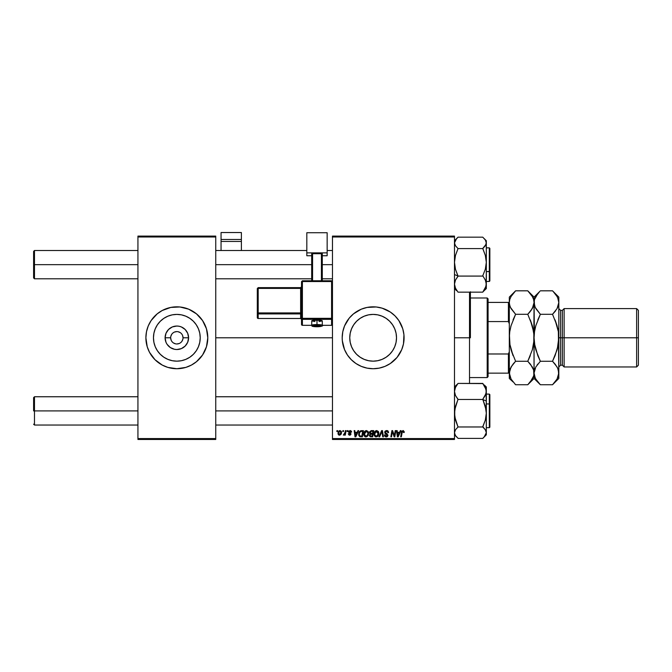 <?xml version="1.0" encoding="UTF-8"?>
<svg xmlns="http://www.w3.org/2000/svg" width="672" height="672" viewBox="0 0 672 672"><rect width="100%" height="100%" fill="white"/><g stroke="black" fill="none" stroke-linecap="round" stroke-linejoin="round"><path stroke-width="1.01" d="M176.837 331.59L174.476 332.06M173.401 332.632L172.469 333.404M171.696 334.345L170.772 336.571M154.3 331.59A23.377 23.377 0 0 1 155.24 328.843M167.899 316.184L172.284 314.849L176.845 314.404L181.406 314.849L185.791 316.184L189.832 318.343L193.376 321.25L196.283 324.794L198.442 328.835L199.769 333.22L200.222 337.781A23.377 23.377 0 0 1 176.845 361.158A23.377 23.377 0 0 1 153.46 337.781L153.913 333.22L155.24 328.835A23.377 23.377 0 0 1 163.85 318.343L167.899 316.184A23.377 23.377 0 0 1 172.267 314.857M164.405 317.982L163.859 318.335A23.377 23.377 0 0 1 167.882 316.184M172.292 314.849A23.377 23.377 0 0 1 176.837 314.404M149.545 352.372L154.963 359.663L162.254 365.072L167.857 367.399L176.845 368.726A30.946 30.946 0 0 1 162.246 365.072A30.946 30.946 0 0 0 176.845 368.726L185.825 367.399L191.428 365.072L196.476 361.704L202.574 354.976L206.455 346.76A30.946 30.946 0 0 0 207.791 337.781A30.946 30.946 0 0 1 176.845 368.726A30.946 30.946 0 0 1 145.891 337.781A30.946 30.946 0 0 0 147.218 346.752L149.545 352.372A30.946 30.946 0 0 1 149.554 323.19A30.946 30.946 0 0 0 151.091 354.95M159.667 363.527A30.946 30.946 0 0 1 151.099 354.959A30.946 30.946 0 0 0 159.667 363.527M206.455 346.76L207.791 337.781L206.455 328.793L202.574 320.586L196.476 313.858L188.689 309.187L179.878 306.978L170.806 307.432L162.254 310.489A30.946 30.946 0 0 1 176.845 306.835A30.946 30.946 0 0 0 162.246 310.489L157.206 313.858L151.108 320.586A30.946 30.946 0 0 1 159.667 312.035A30.946 30.946 0 0 0 151.099 320.603L148.252 325.937L146.488 331.741L145.891 337.781L147.227 346.76M170.654 337.781L165.102 337.781A11.743 11.743 0 0 1 176.845 326.038A11.743 11.743 0 0 1 188.588 337.781L187.69 342.275L185.144 346.08L181.339 348.625L176.845 349.524L174.552 349.297L170.318 347.542L167.076 344.308L165.992 342.275L165.102 337.781L165.992 333.287L168.538 329.473L172.351 326.928L176.845 326.038L179.13 326.264L181.339 326.928L185.144 329.473L187.69 333.287L188.588 337.781L183.028 337.781A6.191 6.191 0 0 0 176.845 331.59A6.191 6.191 0 0 0 170.654 337.781A6.191 6.191 0 0 0 176.845 343.972A6.191 6.191 0 0 0 183.028 337.781L188.588 337.781A11.743 11.743 0 0 1 176.845 349.524A11.743 11.743 0 0 1 165.102 337.781L170.654 337.781A6.191 6.191 0 0 1 176.845 331.59A6.191 6.191 0 0 1 183.028 337.781A6.191 6.191 0 0 1 176.845 343.972A6.191 6.191 0 0 1 170.654 337.781L171.125 340.15M147.235 346.777A30.946 30.946 0 0 0 149.537 352.346M151.124 355.001A30.946 30.946 0 0 0 202.558 355.001M202.591 354.95A30.946 30.946 0 0 0 207.161 343.972A30.946 30.946 0 0 1 204.128 352.372M204.145 352.346A30.946 30.946 0 0 0 206.455 346.777M396.514 337.781A23.377 23.377 0 0 1 373.136 361.158A23.377 23.377 0 0 1 349.759 337.781L350.204 333.22L351.54 328.835L353.699 324.794L356.605 321.25L360.15 318.343L364.19 316.184L368.575 314.849L373.136 314.404L377.698 314.849L382.082 316.184L386.123 318.343L389.668 321.25L392.574 324.794L394.733 328.835L396.068 333.22L396.514 337.781L396.068 342.342L394.733 346.727L392.574 350.767L389.668 354.312L386.123 357.218L382.082 359.377L377.698 360.713L373.136 361.158L368.575 360.713L364.19 359.377L360.15 357.218L356.605 354.312L353.699 350.767L351.54 346.727L350.204 342.342L349.759 337.781A23.377 23.377 0 0 1 373.136 314.404A23.377 23.377 0 0 1 396.514 337.781M342.191 337.798A30.946 30.946 0 0 0 342.334 340.796M400.445 352.338A30.946 30.946 0 0 0 404.082 337.781A30.946 30.946 0 0 1 373.136 368.726A30.946 30.946 0 0 1 342.191 337.781L342.342 340.813A30.946 30.946 0 0 0 344.534 349.6L347.407 354.976A30.946 30.946 0 0 0 390.306 363.527M344.551 349.65A30.946 30.946 0 0 0 347.399 354.967M347.407 354.976L351.254 359.663L355.942 363.51L361.292 366.374L367.097 368.13L373.136 368.726L379.176 368.13L384.98 366.374L390.331 363.51A30.946 30.946 0 0 0 392.742 361.721M392.792 361.679A30.946 30.946 0 0 0 397.051 357.428L401.73 349.625L403.486 343.82L403.939 334.748L402.755 328.793L398.866 320.586L395.018 315.899L390.331 312.052L382.124 308.162L376.169 306.978L367.097 307.432L361.292 309.187L353.506 313.858L349.213 318.15L344.543 325.937L342.787 331.741L342.191 337.781A30.946 30.946 0 0 1 373.136 306.835A30.946 30.946 0 0 1 404.082 337.781A30.946 30.946 0 0 0 400.445 323.224M397.068 357.395A30.946 30.946 0 0 0 398.849 355.009M398.891 354.942A30.946 30.946 0 0 0 400.411 352.397M215.746 337.781L332.464 337.781L215.746 337.781M332.464 439.463L454.482 439.463L454.482 438.581L332.464 438.581L332.464 236.981L454.482 236.981L454.482 438.581L454.482 236.099L332.464 236.099L454.482 236.099L454.482 236.981L332.464 236.981L332.464 236.099L332.464 438.581L454.482 438.581L454.482 439.463L332.464 439.463L332.464 438.581L332.464 439.463M347.256 430.626L347.105 431.508L347.76 431.508L347.894 430.626L347.256 430.626L347.894 430.626L347.256 430.626L347.105 431.508L347.76 431.508L347.894 430.626L347.76 431.508L347.105 431.508L347.256 430.626M342.913 430.626L342.762 431.508L343.426 431.508L343.56 430.626L342.913 430.626L343.56 430.626L342.913 430.626L342.762 431.508L343.426 431.508L343.56 430.626L343.426 431.508L342.762 431.508L342.913 430.626M366.433 430.542L364.77 431.29L363.77 433.516L364.216 436.002L365.627 436.876L367.534 436.162L368.508 433.944L368.105 431.508L366.433 430.542C364.619 430.97 363.72 432.172 363.728 434.137L365.87 436.892L367.71 435.96L368.558 433.222L366.433 430.542M357.974 430.626L357.218 432.314L355.018 432.314L354.808 430.626L354.161 430.626L355.009 436.808L355.799 436.808L358.672 430.626L357.974 430.626L358.672 430.626L357.974 430.626L357.218 432.314L355.018 432.314L354.808 430.626L354.161 430.626L355.009 436.808L355.799 436.808L358.672 430.626L355.799 436.808L355.009 436.808L354.161 430.626L354.808 430.626M370.121 433.759L369.44 432.55L371.221 430.626L369.566 431.836L369.482 432.936L370.213 433.801L369.398 435.742L370.314 436.741L372.649 436.808L373.699 430.626L371.221 430.626L373.699 430.626L371.221 430.626L369.44 432.55L370.213 433.801L369.356 435.305L370.213 436.708L372.649 436.808L373.699 430.626L372.649 436.808L370.213 436.708M379.621 436.808L378.924 436.808L381.629 430.626L378.924 436.808L379.621 436.808L381.94 431.508L382.746 436.808L383.401 436.808L382.452 430.626L381.629 430.626L382.452 430.626L381.629 430.626L378.924 436.808L379.621 436.808L381.94 431.508L382.746 436.808L383.401 436.808L382.452 430.626L383.401 436.808L382.746 436.808M404.242 431.777L403.242 430.559L401.73 431.365L400.697 436.808L401.352 436.808L402.343 431.575L403.334 431.39L403.544 432.55L404.242 432.046L402.982 430.542L401.461 432.272L400.697 436.808L401.352 436.808L402.091 432.432L402.94 431.264L403.544 432.55L404.191 432.474L403.544 432.55L403.595 431.869M394.405 435.498L395.237 430.626L394.372 435.868L392.591 430.626L391.91 430.626L390.86 436.808L391.516 436.808L392.381 431.558L394.153 436.808L394.825 436.808L395.884 430.626L395.237 430.626L395.884 430.626L395.237 430.626L394.372 435.868L392.591 430.626L391.91 430.626L390.86 436.808L391.516 436.808L392.381 431.558L394.153 436.808L394.825 436.808L395.884 430.626L394.825 436.808L394.153 436.808M342.342 340.813L344.543 349.625M390.331 363.51L397.06 357.412M400.336 430.626L399.58 432.314L397.379 432.314L397.169 430.626L396.522 430.626L397.37 436.808L398.16 436.808L401.033 430.626L400.336 430.626L401.033 430.626L400.336 430.626L399.58 432.314L397.379 432.314L397.169 430.626L396.522 430.626L397.37 436.808L398.16 436.808L401.033 430.626L398.16 436.808L397.37 436.808L396.522 430.626L397.169 430.626M386.652 430.542L385.283 431.029L384.72 432.172L385.106 433.549L387.274 435.137L386.215 436.17L384.392 434.96L384.678 436.12L385.837 436.867L387.442 436.464L387.92 435.053L385.518 432.844L385.459 431.861L386.946 431.29L387.929 432.709L388.567 432.634L388.13 431.105L386.652 430.542L384.712 432.365L387.282 435.288L386.215 436.17L385.031 434.902L384.384 435.095L386.198 436.892L387.929 435.246L385.358 432.298L386.61 431.264L387.761 431.802L387.929 432.709L388.567 432.634L386.652 430.542M376.715 430.542L375.06 431.29L374.06 433.516L374.506 436.002L375.917 436.876L377.824 436.162L378.798 433.944L378.395 431.508L376.715 430.542C374.909 430.97 374.01 432.172 374.018 434.137L376.16 436.892L378 435.96L378.84 433.222L376.715 430.542M351.59 432.071L350.666 430.626L348.81 431.063L348.726 432.491L350.389 433.927L349.625 434.641L348.222 433.835L349.121 435.128L350.431 435.019L351.028 434.053L349.247 431.5L350.263 431.13L350.952 432.23L351.59 432.071L350.062 430.542L348.541 431.844L350.322 433.658L349.709 434.641L348.222 433.835L349.684 435.204L351.028 433.927L349.18 431.794L350.028 431.105L350.91 431.819M361.578 430.626L359.537 431.55L358.68 434.658L359.688 436.59L362.368 436.808L363.409 430.626L360.587 430.769L358.672 434.28L360.032 436.733L362.368 436.808L363.409 430.626L362.368 436.808L360.032 436.733M340.015 430.542L338.906 430.979L338.117 432.382L338.184 434.314L339.175 435.17L340.662 434.767L341.443 433.306L341.351 431.374L340.015 430.542L338.008 433.322L339.511 435.204L341.544 432.34L340.015 430.542M345.391 430.626L344.744 433.642L343.316 435.044L344.106 435.086L344.795 434.196L344.635 435.12L345.282 435.12L346.046 430.626L345.391 430.626L346.046 430.626L345.391 430.626L345.064 432.424L343.316 435.044L344.795 434.196L344.635 435.12L345.282 435.12L346.046 430.626L345.282 435.12L344.635 435.12M336.966 430.626L336.815 431.508L337.47 431.508L337.604 430.626L336.966 430.626L337.604 430.626L336.966 430.626L336.815 431.508L337.47 431.508L337.604 430.626L337.47 431.508L336.815 431.508L336.966 430.626M137.936 439.463L215.746 439.463L215.746 438.581L137.936 438.581L137.936 236.981L215.746 236.981L215.746 438.581L215.746 236.099L137.936 236.099L215.746 236.099L215.746 236.981L137.936 236.981L137.936 236.099L137.936 438.581L215.746 438.581L215.746 439.463L137.936 439.463L137.936 438.581L137.936 439.463M206.858 345.299L207.161 343.972M146.824 330.263L146.488 331.741M179.878 368.575L182.876 368.13M173.813 306.978L170.806 307.432M400.411 323.156A30.946 30.946 0 0 0 398.891 320.62M398.849 320.552A30.946 30.946 0 0 0 392.792 313.874M392.742 313.832A30.946 30.946 0 0 0 390.356 312.06M390.306 312.035A30.946 30.946 0 0 0 347.407 320.586M347.399 320.594A30.946 30.946 0 0 0 344.551 325.912M344.534 325.962A30.946 30.946 0 0 0 342.342 334.732M342.334 334.765A30.946 30.946 0 0 0 342.191 337.764M364.157 308.162L361.292 309.187M351.254 359.663L351.834 360.226M382.124 367.399L384.98 366.374M353.338 350.213L353.69 350.759M360.15 357.218L364.19 359.377M385.577 357.58L386.123 357.227M392.574 350.767L394.733 346.727M392.935 325.34L392.582 324.794M386.123 318.343L382.082 316.184M360.704 317.982L360.158 318.335M353.699 324.794L351.54 328.835M147.218 328.81A30.946 30.946 0 0 0 145.891 337.781A30.946 30.946 0 0 1 176.845 306.835A30.946 30.946 0 0 1 207.791 337.781A30.946 30.946 0 0 0 206.464 328.81M206.455 328.784A30.946 30.946 0 0 0 204.145 323.215M204.12 323.165A30.946 30.946 0 0 0 202.591 320.611M202.558 320.561A30.946 30.946 0 0 0 151.124 320.561M151.091 320.611A30.946 30.946 0 0 0 149.562 323.165M149.537 323.215A30.946 30.946 0 0 0 147.235 328.784M198.727 315.899L198.022 315.218M167.857 308.162L165.001 309.187M154.963 359.663L155.66 360.343M185.825 367.399L188.689 366.374M157.408 324.794L155.24 328.835L157.408 324.794L160.314 321.25L163.85 318.343M200.222 337.781L199.769 342.342L198.442 346.727L196.283 350.767L193.376 354.312L189.832 357.218L185.791 359.377L181.406 360.713L176.845 361.158L172.284 360.713L167.899 359.377L163.85 357.218L160.314 354.312L157.408 350.767L155.24 346.727L153.913 342.342L153.46 337.781A23.377 23.377 0 0 1 176.845 314.404A23.377 23.377 0 0 1 200.222 337.781M196.636 325.34L196.283 324.794A23.377 23.377 0 0 1 198.433 328.826M196.274 324.786A23.377 23.377 0 0 0 189.832 318.343L185.791 316.184A23.377 23.377 0 0 1 189.823 318.335M157.046 350.213L157.399 350.759M163.85 357.218L167.899 359.377M189.277 357.58L189.823 357.227M196.283 350.767L198.442 346.727M183.028 337.781L182.557 335.412M181.986 334.345L181.222 333.404M180.281 332.632L178.046 331.708M171.696 341.216L172.469 342.157M173.401 342.93L175.636 343.854M176.845 343.972L179.214 343.501M180.281 342.922L181.222 342.157M181.986 341.216L182.91 338.99M392.784 433.02L392.381 431.558L391.516 436.808L390.86 436.808L391.91 430.626L392.591 430.626L393.876 434.179M398.37 434.868L399.227 433.037L397.471 433.037L397.858 436.136L398.37 434.868L397.858 436.136L397.471 433.037L399.227 433.037L397.858 436.136L397.79 435.364M403.561 432.415L402.839 431.273M403.544 432.55L402.94 431.264L402.091 432.432L401.352 436.808L400.697 436.808L401.495 432.121M403.074 431.281L403.603 432.012L402.94 431.264L402.091 432.432M387.047 430.567L387.509 430.676M388.567 432.634L387.929 432.709M386.938 431.29L387.929 432.516L387.668 431.659M385.367 432.146L385.72 433.028M385.358 432.298L387.929 435.254M385.518 432.844L387.198 433.894M387.92 435.414L387.559 436.338M386.862 436.8L386.366 436.884M385.837 436.867L384.678 436.12M384.384 435.095L385.031 434.902M385.367 435.859L386.408 436.162M386.215 436.17L387.282 435.288L386.778 434.557M387.156 435.75L387.047 434.734L385.93 434.095M387.282 435.288L387.047 434.734M384.787 431.81L385.022 431.332M381.604 432.323L381.94 431.508L382.15 433.121M381.94 431.508L381.469 432.642M378.563 431.827L378.815 432.743M378.84 432.978L378.832 433.583M378.655 434.666L378.294 435.532M377.639 436.338L377.185 436.64M376.034 436.884L375.413 436.75M374.514 436.002L374.128 435.103M374.119 435.095L374.044 434.624M374.027 433.818L374.178 432.911M374.388 432.323L375.278 431.088M378.168 433.793L376.799 436.027M375.514 435.994L376.37 436.153L377.672 435.238L376.177 436.17L374.707 434.75M375.245 435.784L374.665 434.204L376.211 431.348L378.168 433.801M378.017 434.498L377.824 434.969M375.253 432.13L375.606 431.71M374.774 433.23L374.926 432.768M378.118 432.508L378.202 433.188M370.356 434.414L370.003 435.28L370.356 434.414L371.406 434.162L370.356 434.414L371.406 434.162L370.356 434.414L370.003 435.28L371.02 436.086L370.003 435.28L370.356 434.414L372.448 434.162L372.128 436.086L370.457 436.036L370.003 435.28L370.163 435.817M370.003 435.28L370.642 436.069M370.154 432.97L370.104 432.323L371.213 433.432L372.574 433.432L372.926 431.348L371.717 431.348L372.926 431.348L372.574 433.432L370.138 432.936M370.079 432.566L371.087 431.382M370.104 432.323L370.432 431.684M371.406 434.162L372.448 434.162L372.128 436.086L371.02 436.086M350.952 432.23L349.726 431.138M350.75 431.441L350.028 431.105L349.18 431.794L349.936 432.617L349.381 432.256M350.154 431.113L349.314 432.188M348.222 433.835L348.877 433.927M348.86 433.759L349.709 434.641L348.86 433.759L349.709 434.641L350.389 434.02L348.55 431.71M349.499 434.624L350.322 433.658L348.541 431.844M349.709 434.641L350.389 434.02L349.625 434.641M349.793 433.255L349.314 432.986M351.347 431.13L351.548 431.609M356.009 434.868L356.866 433.037L355.11 433.037L355.496 436.136L356.009 434.868L355.496 436.136L355.11 433.037L356.866 433.037L355.496 436.136L355.429 435.364M359.68 436.582L358.865 435.548M358.814 435.397L358.68 434.658M358.747 433.348L358.856 432.919M358.915 432.718L359.117 432.239M360.091 435.985L360.898 436.086L359.873 435.868L359.31 434.314C359.268 432.499 360.108 431.508 361.813 431.348L362.636 431.348L361.838 436.086L360.696 436.086M359.873 435.868L359.386 435.044M359.352 433.684L360.074 431.953L361.326 431.374M361.259 431.382L360.654 431.525M360.251 431.785L359.789 432.365M359.486 433.07L359.377 433.524M368.525 432.734L368.197 431.684M367.34 436.338L366.131 436.876M365.744 436.884L365.123 436.75M364.224 436.002L363.98 435.565M363.838 435.103L363.737 434.381M363.728 434.137L363.821 433.205M364.098 432.323L364.997 431.08M368.105 435.347L368.365 434.666M367.878 433.793L367.072 435.624L365.719 436.162L366.517 436.027M364.955 435.784L364.417 434.75M367.198 435.481L365.887 436.17L366.929 435.758M367.727 434.498L367.542 434.969M365.232 435.994L365.887 436.17L364.375 434.204L366.383 431.264L367.895 432.844L367.878 433.801M364.963 432.13L365.316 431.71M364.493 433.23L364.636 432.768M341.3 433.776L341.09 434.213M339.175 435.17L338.68 434.944M338.142 434.196L338.016 433.49M338.957 434.364L338.671 432.97L339.822 431.13L340.906 432.407L339.713 434.624L338.654 433.146M338.789 432.424L339.142 431.642M340.738 433.465L340.318 434.263M339.368 431.382L339.83 431.122M343.316 435.044L344.039 434.456M344.744 433.633L344.887 433.213M376.908 435.977L376.37 436.153M375.766 431.584L376.194 431.357M361.813 431.348L362.636 431.348L361.838 436.086L360.898 436.086M365.476 431.584L365.904 431.357M176.845 306.835A30.946 30.946 0 0 1 191.436 310.489A30.946 30.946 0 0 0 176.845 306.835M194.015 312.035A30.946 30.946 0 0 1 202.583 320.603A30.946 30.946 0 0 0 194.015 312.035M204.128 323.19A30.946 30.946 0 0 1 207.161 331.59A30.946 30.946 0 0 0 204.128 323.19M202.583 354.959A30.946 30.946 0 0 1 194.015 363.527A30.946 30.946 0 0 0 202.583 354.959M191.436 365.072A30.946 30.946 0 0 1 176.845 368.726A30.946 30.946 0 0 0 191.436 365.072M185.825 308.162L188.689 309.187M167.857 367.399L165.001 366.374M176.854 314.404A23.377 23.377 0 0 1 181.39 314.849M181.415 314.857A23.377 23.377 0 0 1 185.774 316.176M198.442 328.843A23.377 23.377 0 0 1 199.382 331.59M34.482 264.659L34.482 250.505L34.482 264.659L137.936 264.659L34.482 264.659L34.482 278.804L34.482 264.659L33.6 264.659L34.482 264.659M33.6 251.395L33.6 277.922L33.6 251.395L34.482 250.505L137.936 250.505M215.746 264.659L311.682 264.659L215.746 264.659M322.291 264.659L332.464 264.659L322.291 264.659M34.482 410.903L33.6 410.903L33.6 397.639L33.6 410.903L34.482 410.903L34.482 425.048L34.482 410.903L137.936 410.903L34.482 410.903L34.482 396.757L34.482 410.903M332.464 410.903L215.746 410.903L332.464 410.903M489.325 257.704L489.325 271.606L486.318 271.606L486.318 242.878L485.335 240.013L482.782 237.166L458.018 237.166L482.782 237.166L485.335 240.013L486.318 242.878L485.327 245.75L482.782 248.59L458.018 248.59L455.465 255.452L454.482 262.34L455.473 269.262L458.018 276.083L482.782 276.083L458.018 276.083L455.465 280.098L454.482 284.113L455.473 288.162L458.018 292.152L455.473 288.162L454.482 284.113L455.465 280.098L458.018 276.276L455.473 269.262L454.482 262.34L455.465 255.452L458.018 248.59L482.782 248.59L485.327 255.41L486.318 262.34L485.335 269.22L482.782 275.755L485.327 280.073L486.318 284.113L485.335 288.137L482.782 292.152L458.018 292.152L482.782 292.152L486.066 286.138L486.318 271.622L489.854 271.387L489.854 257.922M454.482 274.554L458.018 276.016L454.482 274.554M486.318 281.459L489.325 281.459L489.854 280.93L489.854 271.387L489.325 271.606L489.325 281.459L489.325 247.859L489.854 248.388L489.854 280.913M456.59 290.682L454.482 288.582M486.318 288.582L486.318 262.34L485.335 269.22L482.782 275.755L485.327 280.073L486.318 284.113L486.318 288.565L482.782 292.009L485.335 289.296L486.318 286.432M456.59 238.627L454.482 242.878L455.465 245.742L458.018 248.59L455.465 245.742L454.482 242.878L455.473 240.005L458.018 237.166L454.482 240.736M486.318 240.736L486.058 244.331L482.782 248.455L485.327 255.41L486.318 262.34L486.318 240.744L483.966 238.384M486.058 409.702L486.318 401.008L482.782 399.546L486.318 401.008L486.318 391.448L485.335 395.464L482.782 399.286L485.327 406.3L486.318 413.221L485.335 420.101L482.782 426.972L458.018 426.972L455.473 420.151L454.482 413.221L455.465 406.342L458.018 399.479L482.782 399.479L458.018 399.479L455.473 395.489L454.482 391.448L455.465 387.425L458.018 383.41L482.782 383.41L485.327 387.4L486.318 391.448L486.318 386.996L486.066 393.473L482.782 399.286L486.058 409.702M489.854 417.631L489.854 404.174L489.325 403.956L489.325 417.858M486.318 427.703L489.325 427.703L489.325 403.956L486.318 403.956L486.058 389.39L482.815 383.586M456.599 384.88L458.018 383.552L455.465 386.257L454.482 389.122M484.336 385.022L486.318 386.98M482.782 383.603L458.018 383.41L455.465 387.425L454.482 391.448L455.473 395.489L458.018 399.286L454.734 409.76L454.742 416.741L458.018 426.972L482.782 426.972L485.335 429.82L486.318 432.684L485.327 435.557L482.782 438.396L458.018 438.396L482.782 438.396L486.318 434.826L486.318 403.939L489.325 403.956L489.325 394.103L489.325 403.956L489.854 404.174L489.854 427.165L489.325 427.703M458.018 438.262L455.465 435.548L454.482 432.684L455.473 429.811L458.018 426.972L455.473 429.811L454.482 432.684L455.465 435.548L458.018 438.262M489.854 394.64L489.854 404.174L489.854 394.632L489.325 394.103L489.854 394.632M486.318 434.826L486.318 413.221L485.335 420.101L482.782 426.644L485.335 429.82L486.318 432.684L484.21 436.926M470.4 291.774L470.4 337.781L469.518 337.781L469.518 383.41L469.518 337.781L454.482 337.781L469.518 337.781L469.518 292.152L469.518 337.781L470.4 337.781L470.4 292.152M487.2 297.99L488.082 298.872L488.082 302.408L488.082 298.872L487.2 297.99L470.4 297.99L487.2 297.99L487.2 377.572L470.4 377.572L487.2 377.572L487.2 297.99M488.082 376.69L487.2 377.572L488.082 376.69L488.082 373.145L488.082 376.69M488.082 321.569L488.082 353.984L488.082 302.408L488.082 321.569L508.418 321.569L509.309 323.828L508.418 321.569L508.418 302.408L488.082 302.408L508.418 302.408L508.418 321.569L488.082 321.569M488.082 373.145L488.082 353.984L488.082 373.145L509.309 373.145L508.418 373.145L508.418 353.984L488.082 353.984L508.418 353.984L508.418 373.145L488.082 373.145M509.309 302.408L508.418 302.408L509.309 302.408M509.309 351.733L508.418 353.984L509.309 351.733M241.391 250.505L241.391 232.537L241.391 239.467L221.054 239.467L221.054 232.537L241.391 232.537L221.054 232.537L221.054 250.505L221.054 241.458L241.391 241.458L241.391 250.505M221.054 241.458L241.391 241.458L241.391 239.467L221.054 239.467L221.054 241.458M319.024 321.552L322.291 320.888L316.991 320.174L316.991 325.55A4.418 0.596 0 0 1 321.409 326.147A4.418 0.596 0 0 1 316.991 326.743L321.409 326.147L313.866 325.727L312.656 326.029L312.908 326.374L316.991 326.743A4.418 0.596 0 0 1 312.572 326.147A4.418 0.596 0 0 1 316.991 325.55L316.991 324.551A5.309 0.722 180 0 0 311.682 325.273A5.309 0.722 0 0 1 316.991 324.551L316.991 320.174A5.309 0.722 180 0 0 311.682 320.888L314.958 321.552M302.4 281.543L331.582 281.543L331.582 280.778L302.4 280.787L302.4 281.543L302.4 280.787L301.518 281.66L302.4 281.543L302.4 280.787L301.518 281.66L301.518 318.461L302.4 318.335L302.4 281.543L301.518 281.66L301.518 324.45A0.882 0.874 0 0 0 302.4 325.324L302.4 319.334L331.582 319.334L331.582 325.324L322.291 325.324L331.582 325.324A0.882 0.874 -0 0 0 332.464 324.45L332.464 281.66L331.582 281.543L331.582 318.335L302.4 318.335L302.4 281.543L331.582 281.543L331.582 318.335L301.518 318.461L301.518 324.45L302.4 325.332L302.4 319.334A0.882 0.874 180 0 1 301.518 318.461L302.4 319.334L302.4 318.335L302.4 319.334L331.582 319.334L331.582 324.568M327.155 252.874L327.155 255.746L322.291 255.746L327.155 255.746L327.155 232.722L306.818 232.722L306.818 252.874L327.155 252.874L306.818 252.874L306.818 255.746L306.818 232.722L327.155 232.722L327.155 252.874M311.682 255.746L306.818 255.746L311.682 255.746M322.291 253.714L311.682 253.714L311.682 280.778L311.682 253.714L321.409 253.596L321.409 280.778L321.409 253.596L322.291 253.714L322.291 280.778L322.291 253.714M312.572 280.778L312.572 253.596L312.572 280.778M311.69 325.332L302.4 325.324A0.882 0.874 180 0 1 301.518 324.45M316.991 320.174L311.783 320.754L311.682 325.273C312.715 326.088 309.826 326.357 316.991 326.752C321.644 326.458 323.417 325.962 322.291 325.273A5.309 0.722 180 0 0 316.991 324.551A5.309 0.722 0 0 1 322.291 325.273L322.291 320.888A5.309 0.722 180 0 0 316.991 320.174M258.191 288.397L300.628 288.397L300.628 312.925L301.518 312.808L300.628 312.925L300.628 313.916A0.882 0.874 180 0 1 301.518 314.798A0.882 0.874 -0 0 0 300.628 313.916L300.628 312.925L258.191 312.925L258.191 313.916L258.191 312.925L257.309 313.043L258.191 313.916A0.882 0.874 180 0 1 257.309 313.043L257.309 317.596A0.882 0.874 0 0 0 258.191 318.478L258.191 313.916L300.628 313.916L300.628 318.478A0.882 0.874 180 0 1 301.518 319.351A0.882 0.874 -0 0 0 300.628 318.478L258.191 318.478L258.191 313.916L300.628 313.916L300.628 318.478L258.191 318.478L257.309 317.596L257.309 313.043L258.191 312.925L258.191 288.397L300.628 288.397L300.628 312.925L258.191 312.925L258.191 288.397L257.309 288.515L257.309 313.043L257.309 288.515L258.191 288.397L258.191 287.641L257.309 288.515L258.191 287.633L258.191 288.397L258.191 287.633L300.628 287.633L301.518 286.742M301.518 286.759L301.518 286.759A0.882 0.874 -0 0 1 300.628 287.641L258.191 287.641M300.628 288.397L300.628 287.633L300.628 288.397L301.518 288.271L300.628 288.397M332.464 324.45L331.582 325.332L332.464 324.45L332.464 318.461A0.882 0.874 180 0 1 331.582 319.334L331.582 318.335L331.582 319.334A0.882 0.874 0 0 0 332.464 318.461L331.582 318.335L332.464 318.461L332.464 281.66L331.582 280.787L331.582 281.543L332.464 281.66L331.582 280.778L302.4 280.778M564.127 337.781L564.127 308.599L564.127 337.781L638.4 337.781L638.4 310.372L638.4 365.19L638.4 337.781L636.628 337.781L636.628 308.599L636.628 337.781L564.127 337.781L564.127 366.962L564.127 337.781L562.355 337.781L564.127 337.781M553.09 291.379L557.046 296.486L558.356 299.468L558.818 302.56L558.818 297.108L558.818 337.781L560.591 337.781L560.591 310.372L562.355 310.372L562.355 337.781L562.355 310.372L564.127 308.599L636.628 308.599L638.4 310.372M528.578 291.648L527.772 290.816L515.6 290.816L527.772 290.816L532.291 296.486L533.602 299.468L534.064 302.56L532.316 308.582L527.772 314.294L515.6 314.294L527.772 314.294L530.3 311.497L527.772 314.294L532.308 325.71L533.61 331.666L534.064 337.781L534.526 331.64L535.819 325.685L540.355 314.294L537.827 319.88L540.355 314.294L552.527 314.294L555.064 311.497L552.527 314.294L557.063 325.685L555.064 319.889L558.365 331.674L558.701 340.872L558.818 337.781L560.591 337.781L560.591 310.372L560.591 365.19L560.591 337.781L562.355 337.781L560.591 337.781L560.591 365.19L558.818 366.962M510.401 307.297L509.426 304.105L509.762 305.617L509.309 302.56L509.754 299.519L511.056 296.528L515.038 291.388M533.795 342.46L534.064 302.56L533.61 305.592L530.939 310.682M533.022 307.18L533.946 304.097M511.073 296.486L515.6 290.816L509.309 297.108L509.309 337.781L509.762 331.64L511.064 325.685L515.6 314.294L511.073 308.624L509.771 305.642M533.602 331.657L530.3 319.889L532.308 325.71L533.946 334.706L534.064 373.002L533.602 369.944L534.064 378.454L534.064 337.781L533.602 343.921L532.3 349.877L527.772 361.267L515.6 361.267L511.056 349.852L509.762 343.896L509.309 337.781L509.309 373.002L511.056 366.979L515.6 361.267L527.772 361.267L532.291 366.937L533.602 369.919L534.064 373.002L533.61 376.043L530.309 381.94L527.772 384.745L515.6 384.745L511.073 379.075L509.309 373.002L509.309 378.454L509.754 369.97L512.434 364.879M515.038 384.182L515.6 384.745L527.772 384.745L528.368 384.14M532.291 379.075L527.772 384.745L534.064 378.454L540.355 384.745L535.836 379.075L534.526 376.093L533.61 369.953L530.494 364.3M511.064 349.877L513.064 355.673L509.762 343.896L511.064 349.877L515.6 361.267L513.064 364.056M510.342 368.382L509.418 371.465M533.946 340.872L532.308 349.852L527.772 361.267L530.3 355.681L527.772 361.267L530.46 364.258M532.3 325.685L527.772 314.294L530.3 311.497M509.578 333.102L509.309 337.781L509.762 331.64L511.064 325.685L515.6 314.294L513.072 319.88L515.6 314.294L510.426 307.373M511.064 325.693L510.77 326.752M532.308 349.852L532.594 348.81M533.602 376.093L532.316 379.033M528.57 383.93L530.3 381.948M535.181 377.798L534.064 373.002L533.61 376.043M539.549 291.64L534.064 297.108L527.772 290.816L532.291 296.486L533.602 299.468L534.064 302.56L534.064 297.108L534.526 305.617L534.064 302.56L534.517 299.519L535.811 296.528L539.801 291.379M532.938 297.73L532.291 296.486M533.602 331.64L533.358 330.196M534.181 334.706L534.064 337.68M532.955 307.339L533.602 305.642M509.418 334.698L510.006 345.366M510.418 368.222L509.771 369.919M510.418 377.798L509.309 373.002L509.309 302.56L509.762 305.609M512.996 381.856L511.073 379.075M509.309 378.454L513.064 381.948M509.771 299.468L511.056 296.528M509.485 300.628L509.754 299.519M514.794 291.64L513.064 293.605M509.309 297.108L509.309 302.56M535.189 307.373L534.064 302.56L534.383 332.69M534.862 329.675L535.542 326.726M534.526 299.468L537.818 293.614M557.684 297.704L558.818 302.56L558.373 305.592L557.071 308.582L552.527 314.294L557.063 325.685L558.365 331.674L558.818 373.002L558.818 302.56L557.071 308.582L552.527 314.294L540.355 314.294L535.836 308.624L534.526 305.642M558.701 340.872L557.063 349.877L552.527 361.267L540.355 361.267L535.811 366.979L534.064 373.002L535.811 366.979L540.355 361.267L535.819 349.852L534.517 343.888L534.064 337.781L534.181 340.872M539.801 384.182L535.836 379.075M534.181 371.456L535.172 368.222M537.827 364.056L537.188 364.879M537.827 355.673L534.517 343.888L535.198 347.441M557.701 368.189L558.818 373.002L558.818 378.454L558.365 369.953L558.818 373.002L558.373 376.043L557.071 379.033L553.123 384.14M558.701 334.69L558.499 342.913M558.818 337.445L557.348 348.835M537.827 355.681L540.355 361.267L552.527 361.267L555.055 355.681L552.527 361.267L557.046 366.937L558.373 369.97L558.818 373.002L557.071 379.033L552.527 384.745L540.355 384.745L552.527 384.745L558.818 378.454M555.223 364.258L557.726 368.256M557.71 307.339L558.701 304.097M555.064 311.497L555.694 310.682M558.02 329.675L557.701 328.171M555.131 293.698L557.046 296.486M553.325 383.93L555.055 381.948M558.02 345.887L555.064 355.673L552.527 361.267L555.248 364.3M534.862 345.887L534.064 337.781L534.526 331.64L535.819 325.685L540.355 314.294L535.156 307.297M534.517 305.592L534.064 302.56L534.517 299.519M558.818 297.108L552.527 290.816L540.355 290.816L552.527 290.816L555.064 293.614M557.785 307.18L558.365 305.617M535.105 368.382L534.526 369.919M638.4 365.19L636.628 366.962L636.628 337.781L636.628 366.962L564.127 366.962L562.355 365.19L562.355 337.781L562.355 365.19L560.591 365.19M215.746 250.505L306.818 250.505M327.155 250.505L332.464 250.505M33.6 277.922L34.482 278.804L137.936 278.804M215.746 278.804L311.682 278.804M322.291 278.804L332.464 278.804M34.482 425.048L33.6 424.166L34.482 425.048L137.936 425.048M332.464 425.048L215.746 425.048M332.464 396.757L215.746 396.757M137.936 396.757L34.482 396.757L33.6 397.639M486.318 247.859L489.325 247.859L489.854 248.388M486.318 394.103L489.325 394.103M454.482 386.98L456.834 384.628M454.482 434.826L456.834 437.178M301.518 319.368L300.628 318.486L258.191 318.486L257.309 317.596M331.582 325.332L322.291 325.332M560.591 310.372L558.818 308.599"/></g></svg>
